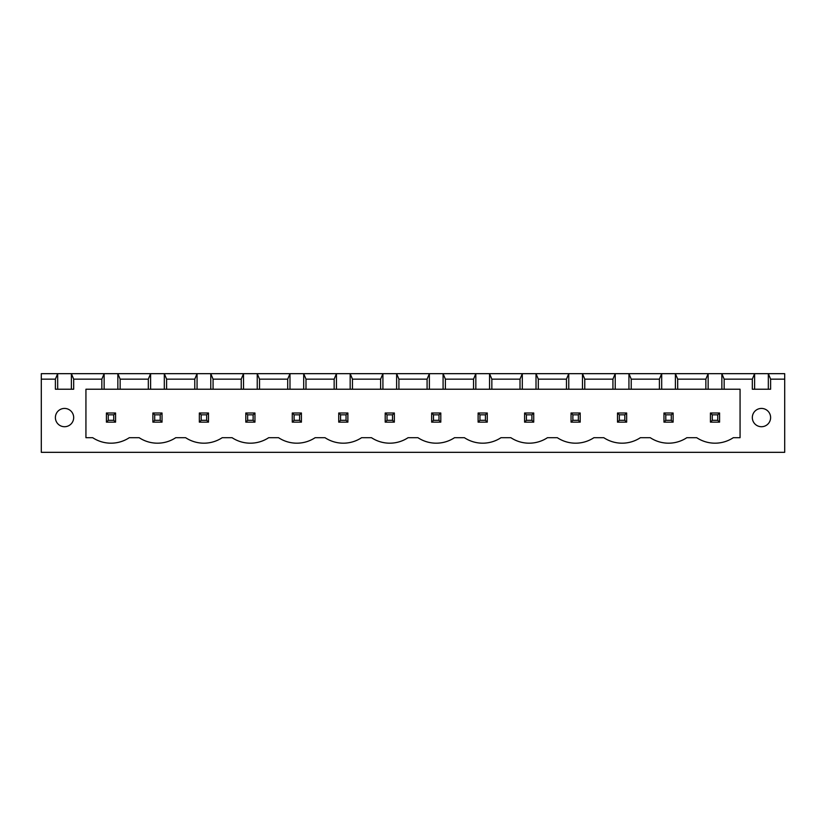 <?xml version="1.0" encoding="UTF-8"?>
<svg xmlns="http://www.w3.org/2000/svg" width="826" height="826" viewBox="0 0 826 826"><rect width="100%" height="100%" fill="white"/><g stroke="black" fill="none" stroke-linecap="round" stroke-linejoin="round"><path stroke-width="1.24" d="M41.3 452.328L41.3 373.672L784.7 373.672L784.7 452.328L41.3 452.328M41.3 379.155L55.383 379.155L55.383 389.222L73.679 389.222L73.679 379.155L101.846 379.155L101.846 389.222L85.935 389.222L85.935 437.697L92.698 437.697A33.236 33.236 0 0 0 129.29 437.697L139.16 437.697A33.236 33.236 0 0 0 175.752 437.697L185.623 437.697A33.236 33.236 0 0 0 222.215 437.697L232.085 437.697A33.236 33.236 0 0 0 268.677 437.697L278.548 437.697A33.236 33.236 0 0 0 315.14 437.697L325.01 437.697A33.236 33.236 0 0 0 361.602 437.697L371.473 437.697A33.236 33.236 0 0 0 408.065 437.697L417.935 437.697A33.236 33.236 0 0 0 454.527 437.697L464.398 437.697A33.236 33.236 0 0 0 500.99 437.697L510.86 437.697A33.236 33.236 0 0 0 547.452 437.697L557.323 437.697A33.236 33.236 0 0 0 593.915 437.697L603.785 437.697A33.236 33.236 0 0 0 640.377 437.697L650.248 437.697A33.236 33.236 0 0 0 686.84 437.697L696.71 437.697A33.236 33.236 0 0 0 733.302 437.697L740.065 437.697L740.065 389.222L724.154 389.222L724.154 379.155L752.321 379.155L752.321 389.222L770.617 389.222L770.617 379.155L784.7 379.155M57.675 389.222L57.675 373.672L55.383 379.155M770.617 379.155L768.325 373.672L768.325 389.222M73.679 379.155L71.387 373.672L71.387 389.222M724.154 379.155L721.862 373.672L721.862 389.222L708.15 389.222L708.15 373.672L705.858 379.155L677.692 379.155L675.4 373.672L675.4 389.222L661.688 389.222L661.688 373.672L659.396 379.155L631.229 379.155L628.937 373.672L628.937 389.222L615.225 389.222L615.225 373.672L612.933 379.155L584.767 379.155L582.475 373.672L582.475 389.222L568.763 389.222L568.763 373.672L566.471 379.155L538.304 379.155L536.012 373.672L536.012 389.222L522.3 389.222L522.3 373.672L520.008 379.155L491.842 379.155L489.55 373.672L489.55 389.222L475.838 389.222L475.838 373.672L473.546 379.155L445.379 379.155L443.087 373.672L443.087 389.222L429.375 389.222L429.375 373.672L427.083 379.155L398.917 379.155L396.625 373.672L396.625 389.222L382.913 389.222L382.913 373.672L380.621 379.155L352.454 379.155L350.162 373.672L350.162 389.222L336.45 389.222L336.45 373.672L334.158 379.155L305.992 379.155L303.7 373.672L303.7 389.222L289.988 389.222L289.988 373.672L287.696 379.155L259.529 379.155L257.237 373.672L257.237 389.222L243.525 389.222L243.525 373.672L241.233 379.155L213.067 379.155L210.775 373.672L210.775 389.222L197.063 389.222L197.063 373.672L194.771 379.155L166.604 379.155L164.312 373.672L164.312 389.222L150.6 389.222L150.6 373.672L148.308 379.155L120.142 379.155L117.85 373.672L117.85 389.222L104.138 389.222L104.138 373.672L101.846 379.155M752.321 379.155L754.613 373.672L754.613 389.222M104.138 389.222L101.846 389.222M150.6 389.222L117.85 389.222M197.063 389.222L164.312 389.222M243.525 389.222L210.775 389.222M289.988 389.222L257.237 389.222M336.45 389.222L303.7 389.222M382.913 389.222L350.162 389.222M429.375 389.222L396.625 389.222M475.838 389.222L443.087 389.222M522.3 389.222L489.55 389.222M568.763 389.222L536.012 389.222M615.225 389.222L582.475 389.222M661.688 389.222L628.937 389.222M708.15 389.222L675.4 389.222M724.154 389.222L721.862 389.222M770.617 417.574A9.148 9.148 0 0 0 756.895 409.655A9.148 9.148 0 0 0 756.895 425.493A9.148 9.148 0 0 0 770.617 417.574M73.679 417.574A9.148 9.148 0 0 0 59.957 409.655A9.148 9.148 0 0 0 59.957 425.493A9.148 9.148 0 0 0 73.679 417.574M120.142 379.155L120.142 389.222M148.308 379.155L148.308 389.222M166.604 379.155L166.604 389.222M194.771 379.155L194.771 389.222M705.858 379.155L705.858 389.222M213.067 379.155L213.067 389.222M677.692 379.155L677.692 389.222M241.233 379.155L241.233 389.222M659.396 379.155L659.396 389.222M259.529 379.155L259.529 389.222M631.229 379.155L631.229 389.222M287.696 379.155L287.696 389.222M612.933 379.155L612.933 389.222M305.992 379.155L305.992 389.222M584.767 379.155L584.767 389.222M334.158 379.155L334.158 389.222M566.471 379.155L566.471 389.222M352.454 379.155L352.454 389.222M538.304 379.155L538.304 389.222M380.621 379.155L380.621 389.222M520.008 379.155L520.008 389.222M398.917 379.155L398.917 389.222M491.842 379.155L491.842 389.222M427.083 379.155L427.083 389.222M473.546 379.155L473.546 389.222M445.379 379.155L445.379 389.222M440.805 413L431.657 413L431.657 422.148L440.805 422.148L440.805 413L438.978 414.828L438.978 420.32L440.805 422.148M487.268 413L478.12 413L478.12 422.148L487.268 422.148L487.268 413L485.44 414.828L485.44 420.32L487.268 422.148M533.73 413L524.582 413L524.582 422.148L533.73 422.148L533.73 413L531.903 414.828L531.903 420.32L533.73 422.148M617.507 413L626.655 413L626.655 422.148L617.507 422.148L617.507 413L619.335 414.828L624.828 414.828L624.828 420.32L626.655 422.148M580.193 413L571.045 413L571.045 422.148L580.193 422.148L580.193 413L578.365 414.828L578.365 420.32L580.193 422.148M673.118 413L673.118 422.148L663.97 422.148L663.97 413L673.118 413L671.29 414.828L671.29 420.32L673.118 422.148M347.88 413L347.88 422.148L338.732 422.148L338.732 413L347.88 413L346.053 414.828L346.053 420.32L347.88 422.148M394.343 413L394.343 422.148L385.195 422.148L385.195 413L394.343 413L392.515 414.828L392.515 420.32L394.343 422.148M719.58 413L719.58 422.148L710.432 422.148L710.432 413L719.58 413L717.753 414.828L717.753 420.32L719.58 422.148M115.568 413L106.42 413L106.42 422.148L115.568 422.148L115.568 413L113.74 414.828L113.74 420.32L115.568 422.148M162.03 413L152.882 413L152.882 422.148L162.03 422.148L162.03 413L160.203 414.828L160.203 420.32L162.03 422.148M208.493 413L199.345 413L199.345 422.148L208.493 422.148L208.493 413L206.665 414.828L206.665 420.32L208.493 422.148M301.418 413L292.27 413L292.27 422.148L301.418 422.148L301.418 413L299.59 414.828L299.59 420.32L301.418 422.148M254.955 413L245.807 413L245.807 422.148L254.955 422.148L254.955 413L253.128 414.828L253.128 420.32L254.955 422.148M431.657 413L433.485 414.828L433.485 420.32L431.657 422.148M433.485 420.32L438.978 420.32M433.485 414.828L438.978 414.828M478.12 413L479.947 414.828L479.947 420.32L478.12 422.148M479.947 420.32L485.44 420.32M479.947 414.828L485.44 414.828M524.582 413L526.41 414.828L526.41 420.32L524.582 422.148M526.41 420.32L531.903 420.32M526.41 414.828L531.903 414.828M626.655 413L624.828 414.828M619.335 414.828L619.335 420.32L617.507 422.148M619.335 420.32L624.828 420.32M571.045 413L572.872 414.828L572.872 420.32L571.045 422.148M572.872 420.32L578.365 420.32M572.872 414.828L578.365 414.828M663.97 413L665.797 414.828L671.29 414.828M665.797 414.828L665.797 420.32L663.97 422.148M665.797 420.32L671.29 420.32M338.732 413L340.56 414.828L346.053 414.828M340.56 414.828L340.56 420.32L338.732 422.148M340.56 420.32L346.053 420.32M385.195 413L387.022 414.828L392.515 414.828M387.022 414.828L387.022 420.32L385.195 422.148M387.022 420.32L392.515 420.32M710.432 413L712.26 414.828L717.753 414.828M712.26 414.828L712.26 420.32L710.432 422.148M712.26 420.32L717.753 420.32M106.42 413L108.247 414.828L108.247 420.32L106.42 422.148M108.247 420.32L113.74 420.32M108.247 414.828L113.74 414.828M152.882 413L154.71 414.828L154.71 420.32L152.882 422.148M154.71 420.32L160.203 420.32M154.71 414.828L160.203 414.828M199.345 413L201.172 414.828L201.172 420.32L199.345 422.148M201.172 420.32L206.665 420.32M201.172 414.828L206.665 414.828M292.27 413L294.097 414.828L294.097 420.32L292.27 422.148M294.097 420.32L299.59 420.32M294.097 414.828L299.59 414.828M245.807 413L247.635 414.828L247.635 420.32L245.807 422.148M247.635 420.32L253.128 420.32M247.635 414.828L253.128 414.828"/></g></svg>
